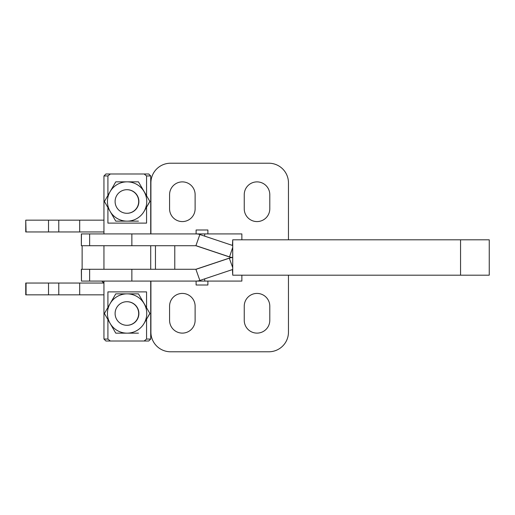<?xml version="1.0" encoding="UTF-8"?>
<svg xmlns="http://www.w3.org/2000/svg" width="515" height="515" viewBox="0 0 515 515"><rect width="100%" height="100%" fill="white"/><g stroke="black" fill="none" stroke-linecap="round" stroke-linejoin="round"><path stroke-width="0.77" d="M195.874 269.287L229.96 257.906A11.832 11.832 -90 0 1 231.138 257.655L232.703 257.513L232.703 247.393L229.529 256.888L196.125 245.713L89.642 245.713L89.642 233.919L81.344 233.919L81.344 245.713L81.454 233.919M241.87 275.184L241.87 281.081L196.112 281.081A11.832 11.832 -90 0 0 199.865 280.469L232.703 269.48L232.703 257.513A11.832 11.832 90 0 0 229.529 258.112L196.125 269.287L81.344 269.287L81.454 281.081L81.454 269.287M460.552 275.184L460.552 239.816L489.25 239.816L489.25 275.184L232.722 275.184L232.722 239.816L232.439 245.43M232.722 275.184L232.439 269.57M241.87 239.816L241.87 233.919L196.112 233.919A11.832 11.832 90 0 1 199.865 234.531L232.703 245.52L232.703 247.393M232.458 257.487L232.703 257.487A11.832 11.832 -90 0 1 229.529 256.888L229.96 257.094A11.832 11.832 90 0 0 231.138 257.346L232.458 257.487M207.893 281.081L207.893 285.007L196.106 285.007L196.106 281.081L81.454 281.081M89.642 281.081L89.642 269.287M131.866 281.081L131.866 269.287M460.552 239.816L232.722 239.816M195.874 245.713L229.284 256.888M131.866 245.713L131.866 233.919L89.642 233.919M89.642 245.713L81.454 245.713M207.893 233.919L207.893 229.993L196.106 229.993L196.106 233.919L131.866 233.919M182.349 181.885A12.772 12.772 0 0 1 195.121 194.657L195.121 208.807A12.772 12.772 0 0 1 182.349 221.579A12.772 12.772 0 0 1 169.577 208.807L169.577 194.657A12.772 12.772 0 0 1 182.349 181.885M195.121 306.193A12.772 12.772 0 0 0 182.349 293.421A12.772 12.772 0 0 0 169.577 306.193L169.577 320.343A12.772 12.772 0 0 0 182.349 333.115A12.772 12.772 0 0 0 195.121 320.343L195.121 306.193M269.796 306.193A12.772 12.772 0 0 0 257.024 293.421A12.772 12.772 0 0 0 244.245 306.193L244.245 320.343A12.772 12.772 0 0 0 257.024 333.115A12.772 12.772 0 0 0 269.796 320.343L269.796 306.193M257.024 181.885A12.772 12.772 0 0 1 269.796 194.657L269.796 208.807A12.772 12.772 0 0 1 257.024 221.579A12.772 12.772 0 0 1 244.245 208.807L244.245 194.657A12.772 12.772 0 0 1 257.024 181.885M82.13 269.287L82.13 245.713M150.908 233.919L150.908 182.864A19.647 19.647 0 0 1 170.562 163.216L268.811 163.216A19.647 19.647 0 0 1 288.464 182.864L288.464 239.816M150.908 281.081L150.908 332.136A19.647 19.647 0 0 0 170.562 351.784L268.811 351.784A19.647 19.647 0 0 0 288.464 332.136L288.464 275.184M148.745 341.014L144.129 341.014L146.563 339.05L150.715 339.05L148.745 341.014M146.563 175.95L144.129 173.986L148.745 173.986L150.715 175.95L146.563 175.95L146.563 195.674M103.946 175.95L105.91 173.986L110.345 173.986L107.912 175.95L103.946 175.95L103.946 233.919M138.458 333.154L115.766 333.154L104.423 313.506L115.766 293.853L127.102 293.853A19.647 19.647 90 0 1 144.116 323.33L149.917 313.506L138.458 293.853L149.917 313.506M138.458 221.147L115.766 221.147L104.423 201.494L115.766 181.847L127.102 181.847A19.647 19.647 90 0 1 144.116 211.324L149.917 201.494L138.458 181.847L149.917 201.494M149.801 201.494L144.116 211.324A19.647 19.647 90 0 1 110.081 211.324A19.647 19.647 90 0 1 127.102 181.847L138.458 181.847M126.896 213.287L127.102 213.287A11.787 11.787 -90 0 0 138.889 201.494A11.787 11.787 -90 0 0 127.102 189.707L126.896 189.707A11.787 11.787 -90 0 0 115.103 201.494A11.787 11.787 -90 0 0 126.896 213.287A11.787 11.787 -90 0 0 138.683 201.494A11.787 11.787 -90 0 0 126.896 189.707M144.129 173.986L110.345 173.986M107.912 195.436L107.912 175.95M149.801 313.506L144.116 323.33A19.647 19.647 90 0 1 110.081 323.33A19.647 19.647 90 0 1 127.102 293.853L138.458 293.853M126.896 325.293L127.102 325.293A11.787 11.787 -90 0 0 138.889 313.506A11.787 11.787 -90 0 0 127.102 301.713L126.896 301.713A11.787 11.787 90 0 1 138.683 313.506A11.787 11.787 90 0 1 126.896 325.293A11.787 11.787 90 0 1 115.103 313.506A11.787 11.787 90 0 1 126.896 301.713M107.912 307.442L107.912 291.889L146.563 291.889L146.563 307.68M146.563 207.32L146.563 223.111L107.912 223.111L107.912 207.558M103.946 281.081L103.946 339.05L107.912 339.05L107.912 319.564M146.563 319.326L146.563 339.05M144.129 341.014L105.91 341.014L103.946 339.05M107.912 339.05L110.345 341.014M103.946 231.956L25.75 231.956L25.75 220.163L26.059 231.956M103.946 220.163L26.059 220.163M103.946 294.838L25.75 294.838L25.75 283.044L103.927 283.044A27.52 27.52 0 0 1 101.783 281.081M150.908 283.005A11.832 11.832 0 0 1 150.715 285.149M150.715 229.851A11.832 11.832 0 0 1 150.908 231.995M232.703 267.607L229.284 258.112M199.865 280.469L195.887 269.287M204.719 281.081L204.719 278.847M199.865 234.531L195.887 245.713M204.719 236.153L204.719 233.919M155.459 269.287L155.459 245.713M230.166 257.854L230.166 257.146M174.778 269.287L174.778 245.713M79.683 220.163L79.683 231.956M58.774 294.838L58.774 283.044M26.059 294.838L26.059 283.044M48.519 294.838L48.519 283.044M79.683 294.838L79.683 283.044M58.774 220.163L58.774 231.956M48.519 220.163L48.519 231.956M150.715 175.95L150.715 233.919M150.715 245.713L150.715 269.287M150.715 281.081L150.715 339.05M103.946 245.713L103.946 269.287"/></g></svg>
